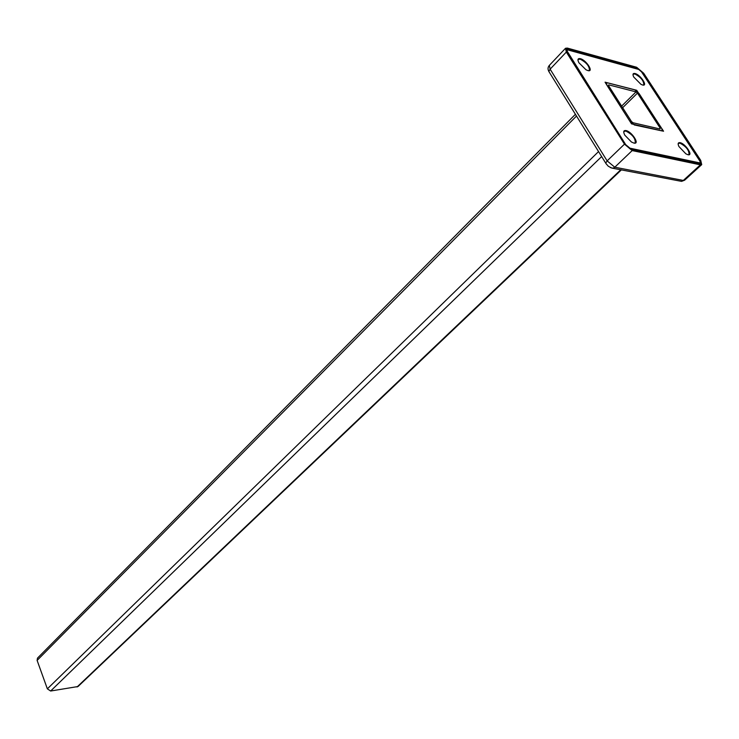 <?xml version="1.0" encoding="UTF-8"?>
<svg xmlns="http://www.w3.org/2000/svg" width="739" height="739" viewBox="0 0 739 739"><rect width="100%" height="100%" fill="white"/><g stroke="black" fill="none" stroke-linecap="round" stroke-linejoin="round"><path stroke-width="1.11" d="M605.804 83.581L607.44 82.805L634.709 89.853L639.041 93.502L661.719 128.503L662.283 130.969L634.247 124.937M606.442 82.934L606.922 85.327M629.785 121.141L606.959 85.29M629.831 121.094L634.321 124.863M608.391 85.253L608.76 84.883L608.603 85.706L631.457 121.473L632.953 122.729L660.066 129.002L660.167 128.143L659.419 128.854M608.76 84.883L636.03 91.885L621.638 106.102M622.663 107.709L637.471 93.105L636.03 91.885M637.471 93.105L660.167 128.143M621.416 169.831L78.038 686.522L50.64 691.02L47.361 688.85L37.116 660.407L37.477 658.135L575.422 114.296M587.884 70.565L585.999 69.771L578.942 62.806C577.298 59.591 577.759 58.205 580.318 58.667C586.323 60.053 594.23 72.459 587.884 70.565M588.475 70.685L589.371 70.325C589.528 66.233 586.489 62.519 580.244 59.175L578.314 59.406L577.981 60.312M633.942 143.089L631.439 142.008L624.797 135.163C623.079 131.791 623.476 130.249 625.979 130.563C631.91 131.625 640.233 144.687 633.942 143.089M634.228 143.144L635.244 142.784C635.494 138.369 632.381 134.461 625.905 131.08L624.132 131.357L623.744 132.346M687.954 154.719L685.894 153.851L678.929 146.525C677.608 143.671 677.996 142.387 680.111 142.682C685.524 143.643 693.727 156.197 687.954 154.719M688.166 154.765L689.016 154.46C689.164 150.239 686.171 146.479 680.028 143.181L678.504 143.403L678.153 144.225M642.524 84.976L640.953 84.329L633.729 77.013C632.436 74.27 632.88 73.106 635.06 73.521C640.547 74.778 648.362 86.731 642.524 84.976M643.004 85.077L643.761 84.773C643.845 80.856 640.916 77.262 634.977 74.002L633.305 74.186L633 74.944M566.397 50.677L567.774 49.91L638.699 69.438L641.507 71.822L699.907 161.111L700.313 162.811L699.787 162.894L629.951 148.188L629.526 148.594M626.524 145.943L567.376 51.508L566.961 51.942M631.522 123.856L605.065 82.177L636.685 90.269L663.557 131.228L631.522 123.856M567.053 49.993L567.376 51.508M626.866 145.62L629.951 148.188M624.473 144.16L566.323 52.072L550.112 69.17L607.135 160.88L624.473 144.16L632.187 150.58L614.793 167.217L683.298 180.436L700.406 164.843L632.187 150.58M700.406 164.843L701.717 164.631L700.72 160.381L643.669 73.226L636.649 67.267L567.321 48.081L565.511 48.284L566.323 52.072M567.247 49.883L567.977 49.116L566.527 49.282L567.173 52.303L625.323 144.336L631.485 149.472L699.722 163.79L700.775 163.624L699.972 160.224L699.565 160.594M567.977 49.116L637.295 68.247L636.658 68.884M642.533 73.392L642.912 73.013L637.295 68.247M642.912 73.013L699.972 160.224M601.657 156.548L50.64 691.02M77.05 686.993L620.815 169.711M576.503 116.032L37.116 660.407M47.361 688.85L598.562 151.569M698.974 163.633L699.787 162.894M606.423 164.224L605.74 163.125L607.135 160.88L614.793 167.217L613.019 168.215L610.349 167.577M679.132 180.907L681.552 181.369L684.619 180.205L701.717 164.631M684.619 180.205L681.552 181.369L611.781 168.067L608.308 166.257L606.072 163.698L548.855 71.507C547.627 69.207 547.793 67.166 549.354 65.374L550.112 69.17L548.855 71.507L549.613 72.727M699.334 163.707L700.313 162.811M549.354 65.374L565.511 48.284"/></g></svg>
